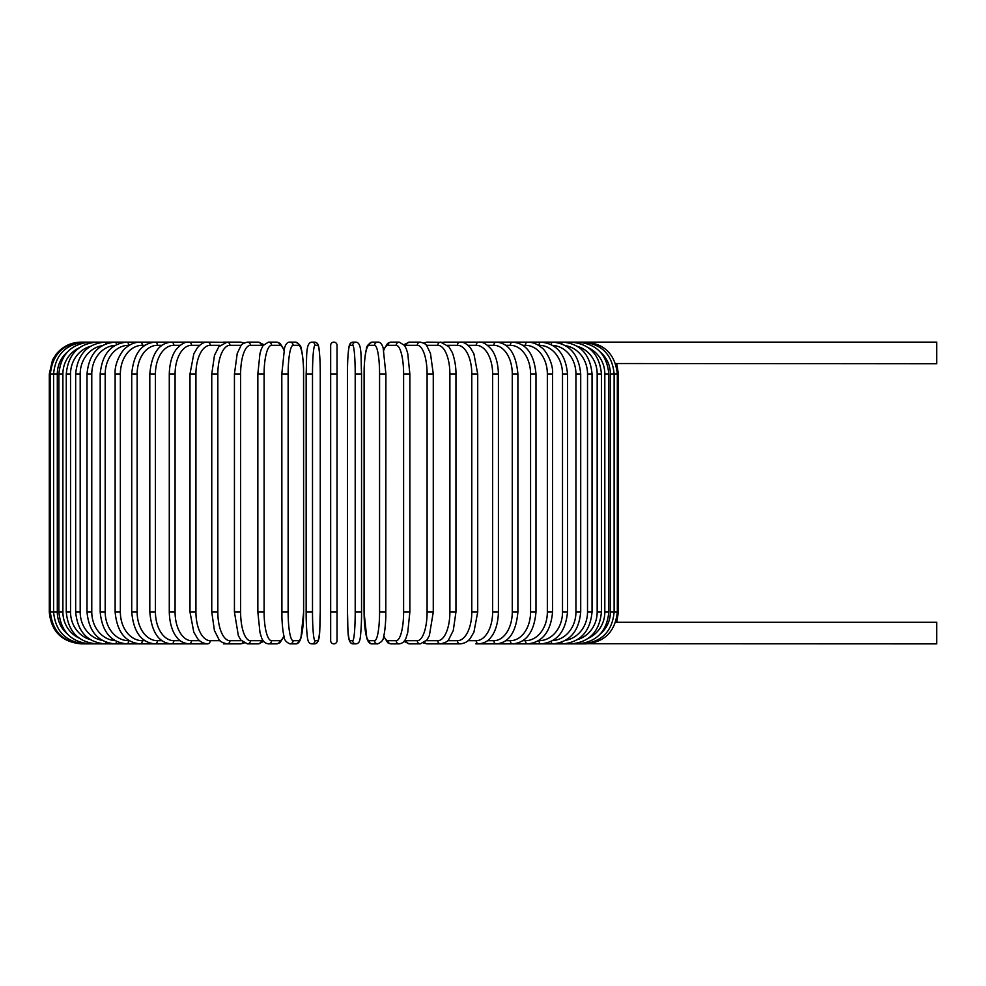 <?xml version="1.0" encoding="UTF-8"?>
<svg xmlns="http://www.w3.org/2000/svg" width="986" height="986" viewBox="0 0 986 986"><rect width="100%" height="100%" fill="white"/><g stroke="black" fill="none" stroke-linecap="round" stroke-linejoin="round"><path stroke-width="1.48" d="M330.667 373.953L330.667 345.31A3.18 3.18 0 0 1 333.86 342.13A3.18 3.18 0 0 1 337.039 345.31L337.039 640.69A3.18 3.18 0 0 1 333.86 643.87A3.18 3.18 0 0 1 330.667 640.69L330.667 373.953L337.039 373.953L337.039 345.31A3.18 3.18 0 0 0 333.86 342.13A3.18 3.18 0 0 0 330.667 345.31A3.18 3.18 0 0 1 333.86 342.13A3.18 3.18 0 0 1 337.039 345.31A3.18 3.18 0 0 0 333.86 342.13A3.18 3.18 0 0 0 330.667 345.31A3.18 3.18 0 0 1 333.86 342.13A3.18 3.18 0 0 1 337.039 345.31L337.039 373.953M615.584 363.526L936.7 363.772L936.7 342.13L460.548 342.13A3.18 2.613 -90 0 0 460.45 342.13M600.301 633.998A28.643 28.212 -90 0 0 610.396 612.047L618.407 612.047L616.731 622.228L936.7 622.228L936.7 643.87L585.536 643.747M616.731 622.228L615.584 622.474M337.039 640.69A3.18 3.18 0 0 1 333.86 643.87A3.18 3.18 0 0 1 330.667 640.69A3.18 3.18 0 0 0 333.86 643.87A3.18 3.18 0 0 0 337.039 640.69A3.18 3.18 0 0 1 333.86 643.87A3.18 3.18 0 0 1 330.667 640.69A3.18 3.18 0 0 0 333.86 643.87A3.18 3.18 0 0 0 337.039 640.69L337.039 612.047L330.667 612.047M112.959 643.87L81.123 643.858C61.798 641.985 51.186 631.373 49.3 612.047L49.3 373.953L57.311 373.953L57.311 612.047L49.3 612.047M49.3 373.953L52.541 359.952L56.448 353.863C62.919 346.246 71.14 342.339 81.123 342.13L82.171 342.253M610.396 612.047L610.396 373.953L618.407 373.953L618.407 612.047M585.536 342.253L585.622 342.13C604.529 343.67 615.104 354.282 617.335 373.953L617.335 612.047C615.165 631.656 604.591 642.268 585.622 643.87L553.91 643.87L585.622 643.87M582.492 643.525L551.396 643.87M610.396 373.953A28.643 28.212 -90 0 0 600.301 352.002M582.492 342.475L582.738 342.13C601.78 343.991 612.244 354.603 614.13 373.953L614.13 612.047C612.244 631.397 601.78 642.009 582.738 643.87L552.715 643.87A3.18 1.59 90 0 1 551.174 641.405M608.818 612.047L604.812 612.047L604.812 373.953L608.818 373.953L608.818 612.047C606.932 631.434 596.653 642.046 577.969 643.87A3.18 0.826 90 0 1 577.463 643.205M588.605 638.115A28.643 27.67 -90 0 0 604.812 612.047M604.812 373.953A28.643 27.67 -90 0 0 588.605 347.885M577.463 342.795A3.18 0.826 -90 0 1 577.969 342.13C596.653 343.954 606.932 354.566 608.818 373.953M601.435 612.047L597.171 612.047L597.171 373.953L601.435 373.953L601.435 612.047C599.55 631.484 589.517 642.096 571.338 643.87A3.18 1.085 90 0 1 570.512 642.761M577.389 639.655A28.643 26.918 -90 0 0 597.171 612.047M597.171 373.953A28.643 26.918 -90 0 0 577.389 346.345M570.512 343.239A3.18 1.085 -90 0 1 571.338 342.13C589.517 343.904 599.55 354.516 601.435 373.953M592.044 612.047L587.52 612.047L587.52 373.953L592.044 373.953L592.044 612.047C590.158 631.558 580.434 642.169 562.895 643.87A3.18 1.343 90 0 1 561.712 642.182M565.52 640.345A28.643 25.956 -90 0 0 587.52 612.047M587.52 373.953A28.643 25.956 -90 0 0 565.52 345.655M561.712 343.818A3.18 1.343 -90 0 1 562.895 342.13C580.434 343.831 590.158 354.442 592.044 373.953M580.705 612.047L575.935 612.047L575.935 373.953L580.705 373.953L580.705 612.047C578.819 631.644 569.489 642.256 552.715 643.87L525.156 643.87L552.715 643.87M552.591 640.641A28.643 24.81 -90 0 0 575.935 612.047M575.935 373.953A28.643 24.81 -90 0 0 552.591 345.359M551.174 344.595A3.18 1.59 -90 0 1 552.715 342.13C569.489 343.744 578.819 354.356 580.705 373.953M567.517 612.047L562.513 612.047L562.513 373.953L567.517 373.953L567.517 612.047C565.631 631.755 556.745 642.367 540.87 643.87A3.18 1.824 90 0 1 539.046 640.69A28.643 23.467 -90 0 0 562.513 612.047M562.513 373.953A28.643 23.467 -90 0 0 539.046 345.31L538.442 345.31M539.046 345.31A3.18 1.824 -90 0 1 540.87 342.13C556.745 343.633 565.631 354.245 567.517 373.953M552.579 612.047L547.353 612.047L547.353 373.953L552.579 373.953L552.579 612.047C550.693 631.89 542.325 642.502 527.448 643.87A3.18 2.046 90 0 1 525.402 640.69A28.643 21.939 -90 0 0 547.353 612.047M522.827 640.69L525.402 640.69M547.353 373.953A28.643 21.939 -90 0 0 525.402 345.31L522.827 345.31M525.402 345.31A3.18 2.046 -90 0 1 527.448 342.13C532.576 342.13 537.345 344.003 541.745 347.75C545.147 349.636 553.491 362.737 552.579 373.953M535.99 612.047L530.567 612.047L530.567 373.953L535.99 373.953L535.99 612.047C534.129 632.063 526.314 642.675 512.56 643.87A3.18 2.255 90 0 1 510.304 640.69A28.643 20.25 -90 0 0 530.567 612.047M505.806 640.69L510.304 640.69M530.567 373.953A28.643 20.25 -90 0 0 510.304 345.31L505.806 345.31M510.304 345.31A3.18 2.255 -90 0 1 512.56 342.13C526.314 343.325 534.129 353.937 535.99 373.953M517.896 612.047L512.276 612.047L512.276 373.953L517.896 373.953L517.896 612.047C516.06 632.272 508.862 642.872 496.303 643.87A3.18 2.44 90 0 1 493.863 640.69A28.643 18.414 -90 0 0 512.276 612.047M487.491 640.69L493.863 640.69M512.276 373.953A28.643 18.414 -90 0 0 493.863 345.31L487.491 345.31M493.863 345.31A3.18 2.44 -90 0 1 496.303 342.13C508.862 343.128 516.06 353.727 517.896 373.953M498.423 612.047L492.63 612.047L492.63 373.953L498.423 373.953L498.423 612.047C498.029 626.85 493.259 634.528 491.139 636.968C488.6 640.875 484.496 643.18 478.814 643.87A3.18 2.613 90 0 1 476.201 640.69A28.643 16.429 -90 0 0 492.63 612.047M468.042 640.69L476.201 640.69M492.63 373.953A28.643 16.429 -90 0 0 476.201 345.31L468.042 345.31M460.45 643.87A3.18 2.613 90 0 0 460.548 643.87L460.215 643.87A3.18 2.761 90 0 1 457.455 640.69A28.643 14.322 -90 0 0 471.789 612.047L471.789 373.953L477.717 373.953L477.717 612.047L471.789 612.047M476.201 345.31A3.18 2.613 -90 0 1 478.814 342.13C482.499 341.661 486.64 344.003 491.225 349.143C493.246 351.484 498.016 359.077 498.423 373.953M447.619 640.69L457.455 640.69M471.789 373.953A28.643 14.322 -90 0 0 457.455 345.31L447.619 345.31M443.047 643.525A3.18 2.761 90 0 0 444.304 643.87L460.215 643.87C464.64 643.402 467.98 641.578 470.223 638.41L473.909 632.199L477.717 612.047M443.047 342.475A3.18 2.761 -90 0 1 444.304 342.13L460.215 342.13C463.284 341.809 466.649 343.658 470.31 347.688L473.896 353.789L477.717 373.953M457.455 345.31A3.18 2.761 -90 0 1 460.215 342.13M455.951 612.047L449.887 612.047L449.887 373.953L455.951 373.953L455.951 612.047L453.277 630.51L448.864 639.273C448.457 641.048 445.721 642.576 440.656 643.87A3.18 2.884 90 0 1 437.772 640.69A28.643 12.103 -90 0 0 449.887 612.047M426.371 640.69L437.772 640.69M449.887 373.953A28.643 12.103 -90 0 0 437.772 345.31L426.371 345.31M424.707 642.28A3.18 2.884 90 0 0 427.209 643.87L460.215 643.87M424.707 343.72A3.18 2.884 -90 0 1 427.209 342.13L423.536 342.968L427.209 342.13L442.381 342.315M437.772 345.31A3.18 2.884 -90 0 1 440.656 342.13L448.864 346.727L451.896 351.879C452.673 352.717 456.21 363.698 455.951 373.953M433.076 612.047L427.098 612.047L427.098 373.953L433.273 373.953L433.273 612.047L429.378 635.576L426.913 640L420.295 643.87A3.18 2.995 90 0 1 417.3 640.69A28.643 9.798 -90 0 0 427.098 612.047M404.753 640.271A28.643 9.798 -90 0 0 406.417 640.69L417.3 640.69M427.098 373.953A28.643 9.798 -90 0 0 417.3 345.31L406.417 345.31A28.643 9.798 -90 0 0 404.753 345.729M406.417 640.69A3.18 2.995 90 0 0 409.4 643.87L420.295 643.87L409.4 643.87L403.964 641.368L409.4 643.87M406.417 345.31A3.18 2.995 -90 0 1 409.4 342.13L403.964 344.632M417.3 345.31A3.18 2.995 -90 0 1 420.295 342.13L423.536 342.968M409.757 612.047L403.607 612.047L403.607 373.953L409.856 373.953L409.856 612.047L407.736 632.507L406.38 636.944C405.147 641.048 402.781 643.365 399.268 643.87A3.18 3.069 90 0 1 396.187 640.69A28.643 7.42 -90 0 0 403.607 612.047M383.8 635.773A28.643 7.42 -90 0 0 387.954 640.69L396.187 640.69M403.607 373.953A28.643 7.42 -90 0 0 396.187 345.31L387.954 345.31A28.643 7.42 -90 0 0 383.8 350.227M387.954 640.69A3.18 3.069 90 0 0 391.023 643.87L399.268 643.87L391.023 643.87L387.831 642.798L383.677 636.303M387.954 345.31A3.18 3.069 -90 0 1 391.023 342.13L387.609 343.362L383.677 349.697M396.187 345.31A3.18 3.069 -90 0 1 399.268 342.13L391.023 342.13M385.846 612.047L379.573 612.047L379.573 373.953L385.846 373.953M379.573 373.953A28.643 4.979 -90 0 0 374.606 345.31L369.072 345.31A28.643 4.979 -90 0 0 364.105 373.953L364.105 612.047A28.643 4.979 -90 0 0 369.072 640.69L374.606 640.69A28.643 4.979 -90 0 0 379.573 612.047M374.606 640.69A3.18 3.131 90 0 0 377.737 643.87L372.215 643.87C369.923 644.141 368.123 642.243 366.804 638.176L364.056 612.047L366.804 638.176C368.123 642.243 369.923 644.141 372.215 643.87L377.737 643.87C381.668 642.145 383.64 639.68 383.628 636.463C383.714 636.13 385.144 631.779 385.797 617.655L385.896 373.953L383.147 347.824C381.829 343.757 380.029 341.859 377.737 342.13L372.215 342.13A3.18 3.131 -90 0 0 369.072 345.31M369.072 640.69A3.18 3.131 90 0 0 372.215 643.87M372.215 342.13C368.283 343.855 366.311 346.32 366.311 349.537C366.237 349.87 364.808 354.22 364.154 368.345L364.056 612.047M374.606 345.31A3.18 3.131 -90 0 1 377.737 342.13M355.206 373.953A28.643 2.502 -90 0 0 352.705 345.31L349.931 345.31A28.643 2.502 -90 0 0 347.442 373.953L347.442 612.047A28.643 2.502 -90 0 0 349.931 640.69A3.18 3.168 90 0 0 353.111 643.87L355.884 643.87C358.128 643.685 359.459 642.231 359.878 639.507C360.112 640.173 361.652 627.872 361.554 612.047L355.206 612.047L355.206 373.953L361.554 373.953L361.542 612.047C361.652 627.872 360.112 640.173 359.878 639.507C359.459 642.231 358.128 643.685 355.884 643.87A3.18 3.168 90 0 1 352.705 640.69A28.643 2.502 -90 0 0 355.206 612.047M352.705 345.31A3.18 3.168 -90 0 1 355.884 342.13C362.33 342.721 360.703 356.821 361.554 373.953L361.554 612.047M349.931 640.69L352.705 640.69M349.931 345.31A3.18 3.168 -90 0 1 353.111 342.13C350.868 342.315 349.537 343.769 349.118 346.493C348.871 345.827 347.331 358.128 347.429 373.953L347.442 612.047C348.28 629.179 346.653 643.279 353.111 643.87L355.884 643.87M312.5 612.047L306.153 612.047L306.153 373.953L312.5 373.953L312.5 612.047A28.643 2.502 90 0 0 315.002 640.69L317.775 640.69A28.643 2.502 90 0 0 320.265 612.047L320.265 373.953A28.643 2.502 90 0 0 317.775 345.31L315.002 345.31A28.643 2.502 90 0 0 312.5 373.953M317.775 640.69A3.18 3.168 -90 0 1 314.596 643.87L311.822 643.87C309.579 643.685 308.248 642.231 307.829 639.507C307.595 640.173 306.054 627.872 306.153 612.047C306.054 627.872 307.595 640.173 307.829 639.507C308.248 642.231 309.579 643.685 311.822 643.87A3.18 3.168 -90 0 0 315.002 640.69M320.277 373.953C320.376 358.128 318.835 345.827 318.601 346.493C318.17 343.769 316.839 342.315 314.596 342.13C316.839 342.315 318.17 343.769 318.601 346.493C318.835 345.827 320.376 358.128 320.277 373.953L320.265 612.047C319.427 629.179 321.054 643.279 314.596 643.87L311.822 643.87M315.002 345.31A3.18 3.168 90 0 0 311.822 342.13L314.596 342.13A3.18 3.168 90 0 1 317.775 345.31M298.635 640.69A3.18 3.131 -90 0 1 295.492 643.87L289.97 643.87A3.18 3.131 -90 0 0 293.101 640.69L298.635 640.69A28.643 4.979 90 0 0 303.602 612.047L303.602 373.953A28.643 4.979 90 0 0 298.635 345.31L293.101 345.31A28.643 4.979 90 0 0 288.134 373.953L288.134 612.047L281.86 612.047M288.134 612.047A28.643 4.979 90 0 0 293.101 640.69M281.86 373.953L288.134 373.953M289.97 342.13L295.492 342.13C299.424 343.855 301.396 346.32 301.396 349.537C301.469 349.87 302.899 354.22 303.552 368.345L303.651 612.047L300.903 638.176C299.584 642.243 297.784 644.141 295.492 643.87L289.97 643.87C286.039 642.145 284.067 639.68 284.079 636.463C283.993 636.13 282.563 631.779 281.91 617.655L281.811 373.953L284.56 347.824C285.878 343.757 287.678 341.859 289.97 342.13A3.18 3.131 90 0 1 293.101 345.31M295.492 342.13A3.18 3.131 90 0 1 298.635 345.31M283.906 350.227A28.643 7.42 90 0 0 279.753 345.31L271.52 345.31A28.643 7.42 90 0 0 264.1 373.953L264.1 612.047L257.851 612.047L259.971 632.507L261.327 636.944C262.559 641.048 264.926 643.365 268.438 643.87A3.18 3.069 -90 0 0 271.52 640.69L279.753 640.69A28.643 7.42 90 0 0 283.906 635.773M264.1 612.047A28.643 7.42 90 0 0 271.52 640.69M257.95 373.953L264.1 373.953M284.03 636.303L279.888 642.798L276.684 643.87L268.438 643.87L276.684 643.87A3.18 3.069 -90 0 0 279.753 640.69M284.03 349.697L280.098 343.362L276.684 342.13A3.18 3.069 90 0 1 279.753 345.31M276.684 342.13L268.438 342.13A3.18 3.069 90 0 1 271.52 345.31M262.954 345.729A28.643 9.798 90 0 0 261.29 345.31L250.407 345.31A28.643 9.798 90 0 0 240.609 373.953L240.609 612.047L234.434 612.047L238.341 635.576L240.794 640L247.412 643.87A3.18 2.995 -90 0 0 250.407 640.69L261.29 640.69A28.643 9.798 90 0 0 262.954 640.271M240.609 612.047A28.643 9.798 90 0 0 250.407 640.69M234.631 373.953L240.609 373.953M258.307 643.87L263.743 641.368L258.307 643.87L247.412 643.87L258.307 643.87A3.18 2.995 -90 0 0 261.29 640.69M263.743 344.632L258.307 342.13A3.18 2.995 90 0 1 261.29 345.31M244.171 342.968L240.498 342.13L244.171 342.968L247.412 342.13A3.18 2.995 90 0 1 250.407 345.31M241.348 345.31L229.935 345.31A28.643 12.103 90 0 0 217.832 373.953L217.832 612.047L211.756 612.047L214.43 630.51L218.843 639.273C219.249 641.048 221.986 642.576 227.051 643.87A3.18 2.884 -90 0 0 229.935 640.69L241.348 640.69M217.832 612.047A28.643 12.103 90 0 0 229.935 640.69M211.756 612.047L211.756 373.953L217.832 373.953M224.66 643.525A3.18 2.761 -90 0 1 223.403 643.87L240.498 643.87A3.18 2.884 -90 0 0 243 642.28M229.935 345.31A3.18 2.884 90 0 0 227.051 342.13L240.498 342.13A3.18 2.884 90 0 1 243 343.72M220.088 345.31L210.252 345.31A28.643 14.322 90 0 0 195.931 373.953L195.931 612.047L189.99 612.047L193.798 632.199L197.483 638.41C199.727 641.578 203.067 643.402 207.491 643.87A3.18 2.761 -90 0 0 210.252 640.69L220.088 640.69M195.931 612.047A28.643 14.322 90 0 0 210.252 640.69M189.99 612.047L189.99 373.953L195.931 373.953M211.756 373.953L214.48 355.342L218.843 346.727L227.051 342.13L223.403 342.13A3.18 2.761 90 0 1 224.66 342.475M225.326 342.315L207.491 342.13A3.18 2.761 90 0 1 210.252 345.31M199.665 345.31L191.506 345.31A28.643 16.429 90 0 0 175.077 373.953L175.077 612.047L169.284 612.047C169.678 626.85 174.448 634.528 176.568 636.968C179.107 640.875 183.211 643.18 188.893 643.87A3.18 2.613 -90 0 0 191.506 640.69L199.665 640.69M175.077 612.047A28.643 16.429 90 0 0 191.506 640.69M169.284 612.047L169.284 373.953L175.077 373.953M207.159 643.87L188.893 643.87L207.159 643.87A3.18 2.613 -90 0 0 207.257 643.87M82.171 643.747L113.797 643.87L82.097 643.87C63.116 642.268 52.541 631.656 50.372 612.047L50.372 373.953C52.603 354.282 63.178 343.67 82.097 342.13L207.159 342.13A3.18 2.613 90 0 1 207.257 342.13M169.284 373.953C169.691 359.077 174.46 351.484 176.482 349.143C181.067 344.003 185.208 341.661 188.893 342.13A3.18 2.613 90 0 1 191.506 345.31M180.216 345.31L173.844 345.31A28.643 18.414 90 0 0 155.431 373.953L155.431 612.047L149.81 612.047C151.647 632.272 158.845 642.872 171.404 643.87A3.18 2.44 -90 0 0 173.844 640.69L180.216 640.69M155.431 612.047A28.643 18.414 90 0 0 173.844 640.69M149.81 612.047L149.81 373.953L155.431 373.953M149.81 373.953C151.647 353.727 158.845 343.128 171.404 342.13A3.18 2.44 90 0 1 173.844 345.31M161.901 345.31L157.403 345.31A28.643 20.25 90 0 0 137.14 373.953L137.14 612.047L131.717 612.047C133.578 632.063 141.392 642.675 155.147 643.87A3.18 2.255 -90 0 0 157.403 640.69L161.901 640.69M137.14 612.047A28.643 20.25 90 0 0 157.403 640.69M131.717 612.047L131.717 373.953L137.14 373.953M131.717 373.953C133.578 353.937 141.392 343.325 155.147 342.13A3.18 2.255 90 0 1 157.403 345.31M144.88 345.31L142.304 345.31A28.643 21.939 90 0 0 120.354 373.953L120.354 612.047L115.128 612.047C117.014 631.89 125.382 642.502 140.258 643.87A3.18 2.046 -90 0 0 142.304 640.69L144.88 640.69M120.354 612.047A28.643 21.939 90 0 0 142.304 640.69M115.128 612.047L115.128 373.953L120.354 373.953M115.128 373.953C114.216 362.737 122.56 349.636 125.962 347.75C130.362 344.003 135.131 342.13 140.258 342.13A3.18 2.046 90 0 1 142.304 345.31M129.265 345.31L128.661 345.31A28.643 23.467 90 0 0 105.194 373.953L105.194 612.047L100.19 612.047C102.076 631.755 110.962 642.367 126.837 643.87A3.18 1.824 -90 0 0 128.661 640.69L129.265 640.69M105.194 612.047A28.643 23.467 90 0 0 128.661 640.69M100.19 612.047L100.19 373.953L105.194 373.953M100.19 373.953C102.076 354.245 110.962 343.633 126.837 342.13A3.18 1.824 90 0 1 128.661 345.31M115.115 345.359A28.643 24.81 90 0 0 91.772 373.953L91.772 612.047L87.002 612.047C88.888 631.644 98.218 642.256 114.992 643.87A3.18 1.59 -90 0 0 116.533 641.405M91.772 612.047A28.643 24.81 90 0 0 115.115 640.641M87.002 612.047L87.002 373.953L91.772 373.953M87.002 373.953C88.888 354.356 98.218 343.744 114.992 342.13A3.18 1.59 90 0 1 116.533 344.595M102.187 345.655A28.643 25.956 90 0 0 80.186 373.953L80.186 612.047L75.663 612.047C77.549 631.558 87.273 642.169 104.812 643.87A3.18 1.343 -90 0 0 105.995 642.182M80.186 612.047A28.643 25.956 90 0 0 102.187 640.345M75.663 612.047L75.663 373.953L80.186 373.953M75.663 373.953C77.549 354.442 87.273 343.831 104.812 342.13A3.18 1.343 90 0 1 105.995 343.818M90.318 346.345A28.643 26.918 90 0 0 70.536 373.953L70.536 612.047L66.272 612.047C68.157 631.484 78.19 642.096 96.369 643.87A3.18 1.085 -90 0 0 97.195 642.761M70.536 612.047A28.643 26.918 90 0 0 90.318 639.655M66.272 612.047L66.272 373.953L70.536 373.953M66.272 373.953C68.157 354.516 78.19 343.904 96.369 342.13A3.18 1.085 90 0 1 97.195 343.239M79.102 347.885A28.643 27.67 90 0 0 62.894 373.953L62.894 612.047L58.889 612.047C60.775 631.434 71.054 642.046 89.738 643.87A3.18 0.826 -90 0 0 90.244 643.205M62.894 612.047A28.643 27.67 90 0 0 79.102 638.115M58.889 612.047L58.889 373.953L62.894 373.953M58.889 373.953C60.775 354.566 71.054 343.954 89.738 342.13A3.18 0.826 90 0 1 90.244 342.795M114.992 643.87L85.215 643.525M57.311 612.047A28.643 28.212 90 0 0 67.405 633.998M67.405 352.002A28.643 28.212 90 0 0 57.311 373.953M116.311 643.87L84.969 643.87C65.926 642.009 55.462 631.397 53.577 612.047L53.577 373.953C55.462 354.603 65.926 343.991 84.969 342.13L85.215 342.475M120.489 643.87L89.738 643.87L120.489 643.87M126.282 643.87L96.369 643.87L126.282 643.87M133.652 643.87L104.812 643.87L133.652 643.87M152.904 643.87L126.837 643.87L152.904 643.87M164.637 643.87L140.258 643.87L164.637 643.87M177.653 643.87L155.147 643.87L177.653 643.87M191.863 643.87L171.404 643.87L191.863 643.87M240.498 643.87L244.171 643.032L240.498 643.87L227.051 643.87M427.209 643.87L423.536 643.032L427.209 643.87L440.656 643.87M475.844 643.87L496.303 643.87L475.844 643.87M490.054 643.87L512.56 643.87L490.054 643.87M503.07 643.87L527.448 643.87L503.07 643.87M540.87 643.87L525.156 643.87M534.055 643.87L562.895 643.87L534.055 643.87M541.425 643.87L571.338 643.87L541.425 643.87M547.218 643.87L577.969 643.87L547.218 643.87M554.748 643.87L578.942 643.87M616.731 363.772L618.407 373.953M444.304 643.87L442.381 643.685M433.273 373.953L430.463 353.37L426.926 346.024C426.433 344.459 424.226 343.165 420.295 342.13L409.4 342.13M399.268 342.13L404.617 345.531L406.392 349.081L407.748 353.543L409.856 373.953M347.429 373.953C347.331 358.128 348.871 345.827 349.118 346.493C349.537 343.769 350.868 342.315 353.111 342.13L355.884 342.13M306.153 612.047L306.153 373.953C307.003 356.821 305.377 342.721 311.822 342.13M257.851 612.047L257.851 373.953L259.959 353.543L261.327 349.081L263.089 345.531L268.438 342.13M234.434 612.047L234.434 373.953L237.244 353.37L240.781 346.024C241.274 344.459 243.48 343.165 247.412 342.13L258.307 342.13M223.403 643.87L225.326 643.685M207.491 342.13C204.422 341.809 201.07 343.658 197.41 347.688L193.811 353.789L189.99 373.953"/></g></svg>
